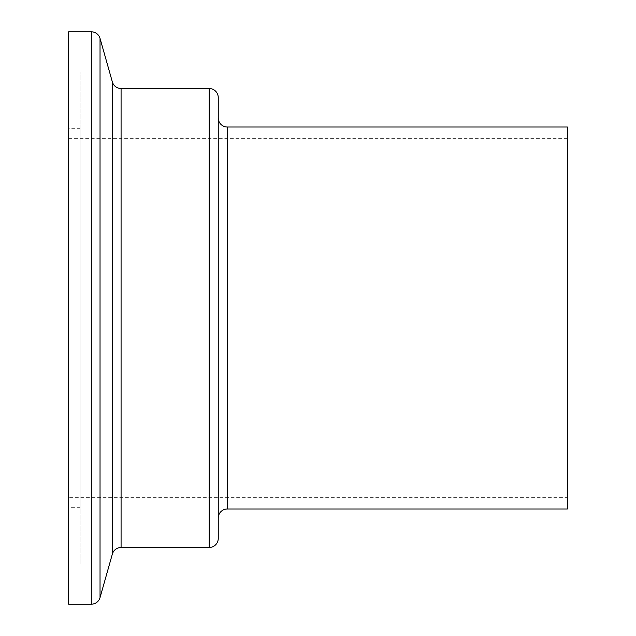 <?xml version="1.0" encoding="UTF-8"?>
<svg xmlns="http://www.w3.org/2000/svg" width="636" height="636" viewBox="0 0 636 636"><rect width="100%" height="100%" fill="white"/><g stroke="black" fill="none" stroke-linecap="round" stroke-linejoin="round"><path stroke-width="0.48" stroke-dasharray="3.18 2.39" d="M567.36 497.654L567.36 138.346L567.36 497.654L68.64 497.654L68.64 138.346L68.64 497.654M567.36 138.346L68.64 138.346M218.251 538.406L218.251 518.054M80.144 563.965L80.144 72.035L80.144 563.965L68.64 563.965L68.64 72.035L68.64 563.965M80.144 72.035L68.64 72.035M80.144 128.711L80.144 507.29L80.144 128.711L68.64 128.711L68.64 507.29L68.64 128.711M80.144 507.29L68.64 507.29M68.64 31.8L68.64 604.2M567.36 127.009L567.36 508.991M227.322 127.009L227.322 508.991M121.079 88.523L121.079 547.477M112.357 81.933L112.357 554.067M91.306 31.8L91.306 604.2M100.035 38.398L100.035 597.602M209.188 88.523L209.188 547.477"/><path stroke-width="0.95" d="M218.251 117.946L218.251 518.054A9.071 9.071 0 0 1 227.322 508.991L567.36 508.991L567.36 127.009L227.322 127.009A9.071 9.071 0 0 1 218.251 117.946L218.251 97.594A9.071 9.071 0 0 0 209.188 88.523L121.079 88.523A9.071 9.071 0 0 1 112.357 81.933L100.035 38.398A9.071 9.071 0 0 0 91.306 31.8L68.64 31.8L68.64 604.2L91.306 604.2L91.306 31.8M91.306 604.2A9.071 9.071 0 0 0 100.035 597.602L112.357 554.067A9.071 9.071 0 0 1 121.079 547.477L209.188 547.477A9.071 9.071 0 0 0 218.251 538.406L218.251 97.594M227.322 508.991L227.322 127.009M209.188 547.477L209.188 88.523M121.079 547.477L121.079 88.523M112.357 554.067L112.357 81.933M100.035 597.602L100.035 38.398"/></g></svg>
